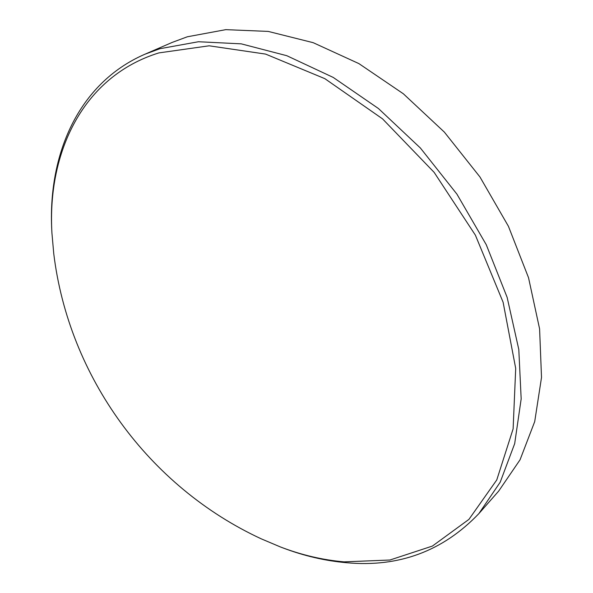 <?xml version="1.0" encoding="UTF-8"?>
<svg xmlns="http://www.w3.org/2000/svg" width="593" height="593" viewBox="0 0 593 593"><rect width="100%" height="100%" fill="white"/><g stroke="black" fill="none" stroke-linecap="round" stroke-linejoin="round"><path stroke-width="0.89" d="M158.857 52.91C82.798 76.482 47.277 152.52 51.917 232.879L53.748 253.641C68.714 376.763 148.673 486.675 261.209 538.822L280.4 546.946C301.57 555.033 322.8 560 344.088 561.86L389.912 560.022L432.379 546.079L468.93 519.379L496.764 479.952L513.123 428.858L515.702 368.416L503.116 302.267L475.386 235.162L434.143 172.363L382.552 118.874L324.845 78.661L265.62 54.096L209.136 45.802L158.857 52.91M280.4 546.946L282.261 547.658C303.638 555.819 325.083 560.845 346.601 562.727C398.896 567.523 442.986 551.156 478.862 513.627L500.203 482.191L514.687 443.623L521.173 398.896L518.801 349.492L507.126 297.33L486.26 244.716L456.921 194.133L420.4 148.02L378.467 108.549L333.207 77.416L286.775 55.698L241.262 43.852L198.455 41.74L159.828 48.722L144.714 54.311C77.92 83.405 47.61 155.277 51.813 230.885L51.917 232.879M478.862 513.627L498.669 491.115L520.054 459.79L534.716 421.571L541.513 377.444L539.593 328.87L528.541 277.746L508.431 226.304L479.952 176.966L444.342 132.091L403.322 93.761L358.898 63.607L313.193 42.681L268.221 31.414L225.785 29.65L187.321 36.788L172.229 42.4L144.714 54.311"/></g></svg>
